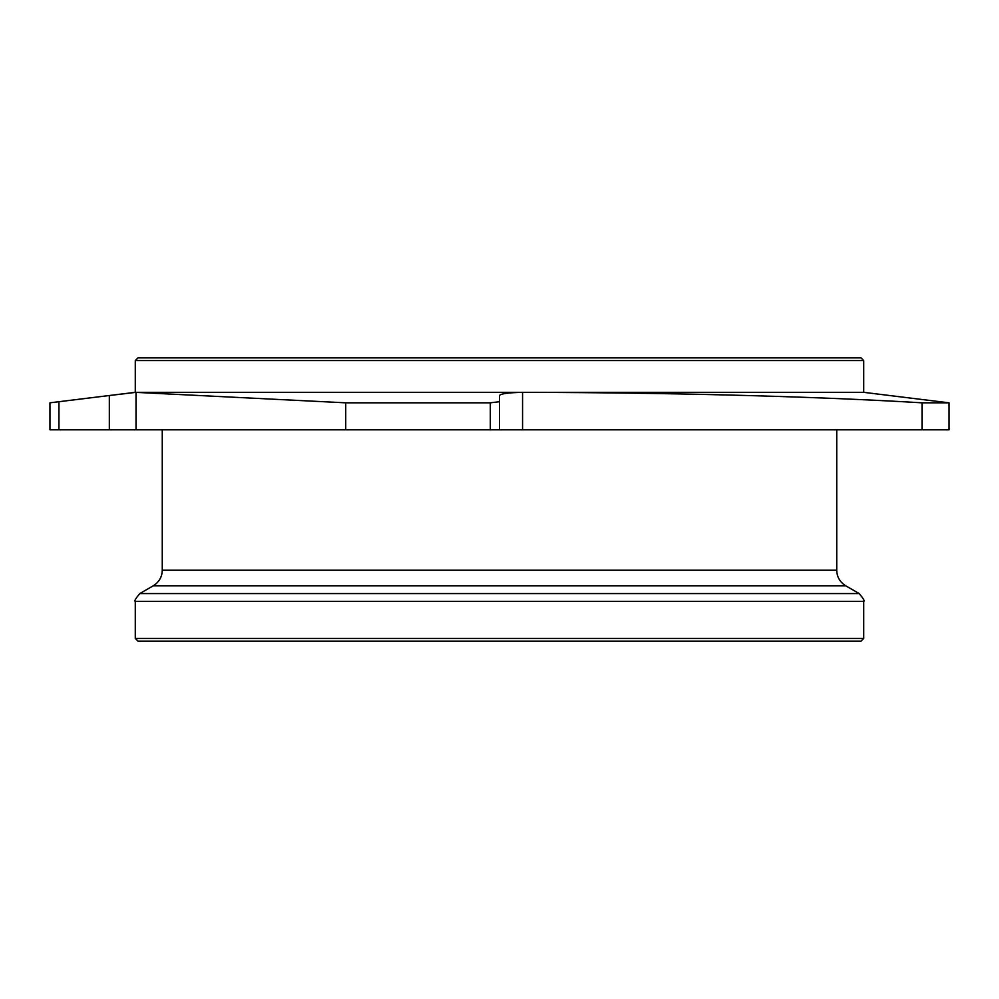 <?xml version="1.0" encoding="UTF-8"?>
<svg xmlns="http://www.w3.org/2000/svg" width="999" height="999" viewBox="0 0 999 999"><rect width="100%" height="100%" fill="white"/><g stroke="black" fill="none" stroke-linecap="round" stroke-linejoin="round"><path stroke-width="1.5" d="M499.5 401.71L490.322 402.822L490.322 429.807L499.5 429.807L499.5 395.529C500.536 393.718 508.216 392.657 522.564 392.332L863.71 392.332L949.05 402.822L949.05 429.807L949.05 402.822L922.027 402.822L922.027 429.807L949.05 429.807M58.941 401.71L49.95 402.822L49.95 429.807L58.941 429.807L58.941 401.71L135.29 392.332L345.716 402.822L490.322 402.822M345.716 402.822L345.716 429.807L490.322 429.807M136.026 392.332L109.328 395.529L109.328 429.807L136.026 429.807L136.026 392.332L522.564 392.332C604.67 392.495 682.055 393.631 754.707 395.729C818.281 397.565 874.05 399.925 922.027 402.822M109.328 429.807L58.941 429.807M886.613 395.154L889.672 395.529M135.29 392.332L135.29 360.564L863.71 360.564L863.71 392.332M499.5 429.807L522.564 429.807L522.564 392.332M345.716 429.807L136.026 429.807M922.027 429.807L522.564 429.807M863.71 360.564L861.013 357.867L137.987 357.867L135.29 360.564M135.29 638.436L137.987 641.133L861.013 641.133L863.71 638.436L135.29 638.436L135.29 601.361L863.71 601.361C864.909 601.173 863.411 598.576 859.215 593.581L139.785 593.581L153.272 585.789L845.728 585.789C839.909 582.117 836.912 576.923 836.737 570.217L162.263 570.217L162.263 429.807M49.95 429.807L49.95 402.822M863.71 638.436L863.71 601.361M153.272 585.789C159.091 582.117 162.088 576.923 162.263 570.217M845.728 585.789L859.215 593.581M836.737 570.217L836.737 429.807M135.29 601.361C134.091 601.173 135.589 598.576 139.785 593.581"/></g></svg>

